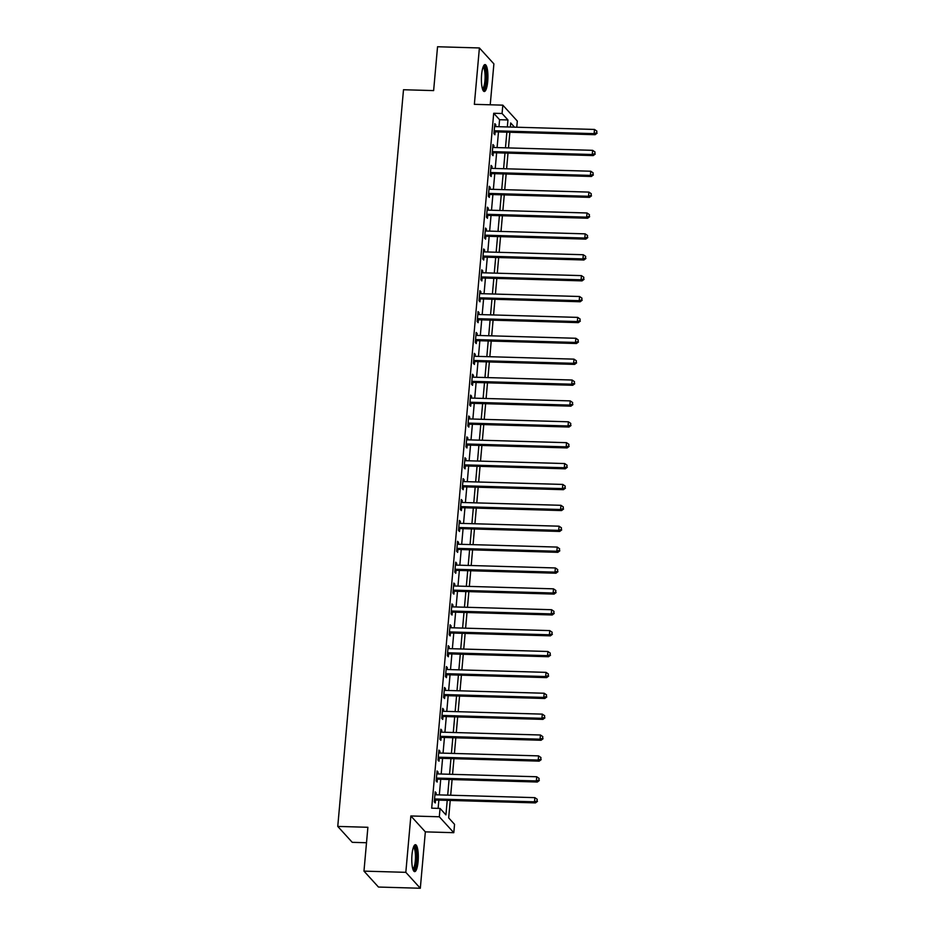 <?xml version="1.0" encoding="UTF-8"?>
<svg xmlns="http://www.w3.org/2000/svg" width="935" height="935" viewBox="0 0 935 935"><rect width="100%" height="100%" fill="white"/><g stroke="black" fill="none" stroke-linecap="round" stroke-linejoin="round"><path stroke-width="1.4" d="M418.097 861.509A13.464 3.249 91.6 0 0 415.432 844.702A13.464 3.249 91.6 0 0 411.984 854.8A13.464 3.249 91.6 0 0 414.661 871.619A13.464 3.249 91.6 0 0 418.097 861.509M487.719 81.403A13.464 3.249 91.6 0 0 485.055 64.585A13.464 3.249 91.6 0 0 481.607 74.695A13.464 3.249 91.6 0 0 484.283 91.501A13.464 3.249 91.6 0 0 487.719 81.403M450.226 800.453L448.671 817.891L454.55 824.343L453.802 832.688L439.31 816.781L440.058 808.424L445.937 814.876L447.222 800.36M425.343 831.869L410.851 815.963L405.825 872.332L363.972 871.128L378.465 887.046L420.318 888.25L425.343 831.869L453.802 832.688M366.508 842.739L352.25 842.33L337.757 826.411L403.499 89.737L433.63 90.601L437.545 46.75L479.398 47.954L474.361 104.334L502.82 105.152L517.312 121.059L516.763 127.218M490.232 104.79L493.89 63.872L479.398 47.954M405.825 872.332L420.318 888.25M498.963 126.704L499.582 119.715L493.703 113.264L431.69 808.179L440.058 808.424M438.118 808.366L438.854 800.126M439.321 794.902L440.724 779.241M441.191 774.016L442.582 758.355M443.05 753.142L444.452 737.481M444.908 732.257L446.311 716.596M446.778 711.371L448.169 695.722M448.636 690.497L450.039 674.836M450.506 669.612L451.897 653.951M452.365 648.738L453.767 633.077M454.235 627.853L455.625 612.191M456.093 606.967L457.495 591.306M457.963 586.093L459.354 570.432M459.821 565.207L461.224 549.546M461.68 544.334L463.082 528.672M463.55 523.448L464.952 507.787M465.408 502.562L466.81 486.901M467.278 481.689L468.669 466.027M469.136 460.803L470.539 445.142M471.006 439.929L472.397 424.268M472.865 419.044L474.267 403.382M474.735 398.158L476.125 382.497M476.593 377.284L477.995 361.623M478.463 356.399L479.854 340.737M480.321 335.513L481.724 319.863M482.179 314.639L483.582 298.978M484.05 293.754L485.44 278.092M485.908 272.88L487.31 257.219M487.778 251.994L489.169 236.333M489.636 231.109L491.039 215.447M491.506 210.235L492.897 194.573M493.364 189.349L494.767 173.688M495.234 168.475L496.625 152.814M497.093 147.59L498.495 131.928M495.632 126.611L495.795 124.729L494.825 123.654L493.925 133.682L494.907 134.757L495.153 132.034M493.774 147.496L493.937 145.615L492.955 144.539L492.067 154.567L493.037 155.642L493.283 152.919M491.903 168.37L492.079 166.5L491.097 165.425L490.197 175.441L491.179 176.516L491.424 173.805M490.045 189.256L490.209 187.374L489.227 186.299L488.339 196.327L489.321 197.402L489.554 194.679M488.175 210.141L488.35 208.26L487.369 207.184L486.469 217.201L487.451 218.276L487.696 215.564M486.317 231.015L486.481 229.133L485.499 228.058L484.61 238.086L485.592 239.161L485.826 236.438M484.447 251.901L484.622 250.019L483.64 248.944L482.74 258.972L483.722 260.047L483.968 257.324M482.589 272.775L482.752 270.905L481.77 269.829L480.882 279.845L481.864 280.921L482.098 278.209M480.719 293.66L480.894 291.778L479.912 290.703L479.012 300.731L479.994 301.806L480.239 299.083M478.86 314.546L479.024 312.664L478.054 311.589L477.154 321.605L478.136 322.68L478.381 319.969M477.002 335.42L477.166 333.538L476.184 332.463L475.296 342.49L476.266 343.566L476.511 340.854M475.132 356.305L475.296 354.423L474.325 353.348L473.426 363.376L474.407 364.451L474.653 361.728M473.274 377.179L473.437 375.309L472.455 374.234L471.567 384.25L472.537 385.325L472.783 382.614M471.404 398.065L471.579 396.183L470.597 395.108L469.697 405.135L470.679 406.211L470.924 403.488M469.545 418.95L469.709 417.068L468.727 415.993L467.839 426.021L468.821 427.096L469.054 424.373M467.675 439.824L467.851 437.954L466.869 436.879L465.969 446.895L466.951 447.97L467.196 445.259M465.817 460.71L465.981 458.828L464.999 457.753L464.111 467.781L465.092 468.856L465.326 466.133M463.947 481.595L464.122 479.713L463.141 478.638L462.241 488.654L463.222 489.73L463.468 487.018M462.089 502.469L462.252 500.587L461.282 499.512L460.382 509.54L461.364 510.615L461.609 507.892M460.219 523.355L460.394 521.473L459.412 520.398L458.524 530.425L459.494 531.501L459.74 528.778M458.36 544.228L458.524 542.358L457.554 541.283L456.654 551.299L457.636 552.375L457.881 549.663M456.502 565.114L456.666 563.232L455.684 562.157L454.796 572.185L455.766 573.26L456.011 570.537M454.632 586L454.796 584.118L453.826 583.043L452.926 593.059L453.907 594.134L454.153 591.423M452.774 606.873L452.937 604.992L451.956 603.917L451.067 613.944L452.049 615.02L452.283 612.308M450.904 627.759L451.079 625.877L450.097 624.802L449.197 634.83L450.179 635.905L450.425 633.182M449.045 648.633L449.209 646.763L448.227 645.688L447.339 655.704L448.321 656.779L448.555 654.068M447.175 669.518L447.351 667.637L446.369 666.562L445.469 676.589L446.451 677.665L446.696 674.941M445.317 690.404L445.481 688.522L444.499 687.447L443.611 697.463L444.592 698.538L444.826 695.827M443.447 711.278L443.622 709.408L442.641 708.333L441.741 718.349L442.722 719.424L442.968 716.713M441.589 732.163L441.752 730.282L440.782 729.206L439.882 739.234L440.864 740.31L441.11 737.586M439.731 753.049L439.894 751.167L438.912 750.092L438.024 760.108L438.994 761.183L439.24 758.472M437.86 773.923L438.024 772.041L437.054 770.966L436.154 780.994L437.136 782.069L437.381 779.346M436.002 794.808L436.166 792.927L435.184 791.851L434.296 801.879L435.266 802.955L435.511 800.231M410.851 815.963L439.31 816.781M493.703 113.264L502.072 113.509L502.82 105.152M363.972 871.128L367.887 827.288L337.757 826.411M514.507 127.16L510.697 122.964L510.335 127.031M509.867 132.256L508.465 147.917M507.997 153.141L506.606 168.803M506.139 174.015L504.736 189.676M504.269 194.901L502.878 210.562M502.411 215.775L501.008 231.436M500.541 236.66L499.15 252.321M498.682 257.546L497.28 273.207M496.824 278.42L495.421 294.081M494.954 299.305L493.563 314.966M493.096 320.179L491.693 335.84M491.226 341.065L489.835 356.726M489.367 361.95L487.965 377.611M487.497 382.824L486.106 398.485M485.639 403.71L484.236 419.371M483.769 424.595L482.378 440.245M481.911 445.469L480.508 461.13M480.041 466.355L478.65 482.016M478.182 487.228L476.78 502.89M476.324 508.114L474.922 523.775M474.454 529L473.063 544.661M472.596 549.874L471.193 565.535M470.726 570.759L469.335 586.42M468.867 591.633L467.465 607.294M466.997 612.519L465.607 628.18M465.139 633.404L463.737 649.065M463.269 654.278L461.878 669.939M461.411 675.163L460.008 690.825M459.552 696.049L458.15 711.699M457.683 716.923L456.28 732.584M455.824 737.808L454.422 753.47M453.954 758.682L452.563 774.344M452.096 779.568L450.693 795.229M507.331 126.95L507.95 119.949L502.072 113.509M447.69 795.147L449.092 779.486M449.56 774.262L450.95 758.601M451.418 753.376L452.82 737.715M453.288 732.502L454.679 716.841M455.146 711.617L456.549 695.956M457.005 690.731L458.407 675.082M458.875 669.857L460.277 654.196M460.733 648.972L462.135 633.311M462.603 628.098L463.994 612.437M464.461 607.212L465.864 591.551M466.331 586.327L467.722 570.666M468.19 565.453L469.592 549.792M470.06 544.567L471.45 528.906M471.918 523.693L473.32 508.032M473.788 502.808L475.179 487.147M475.646 481.922L477.049 466.261M477.505 461.048L478.907 445.387M479.375 440.163L480.765 424.502M481.233 419.277L482.635 403.628M483.103 398.403L484.494 382.742M484.961 377.518L486.364 361.857M486.831 356.644L488.222 340.983M488.689 335.758L490.092 320.097M490.559 314.873L491.95 299.212M492.418 293.999L493.82 278.338M494.276 273.113L495.679 257.452M496.146 252.24L497.549 236.578M498.004 231.354L499.407 215.693M499.874 210.469L501.265 194.807M501.733 189.595L503.135 173.933M503.603 168.709L504.993 153.048M505.461 147.835L506.863 132.174M499.582 119.715L507.95 119.949M494.732 124.706L495.795 124.729M492.862 145.579L493.937 145.615M491.004 166.465L492.079 166.5M489.134 187.351L490.209 187.374M487.275 208.224L488.35 208.26M485.405 229.11L486.481 229.133M483.547 249.984L484.622 250.019M481.689 270.869L482.752 270.905M479.819 291.755L480.894 291.778M477.96 312.629L479.024 312.664M476.09 333.514L477.166 333.538M474.232 354.388L475.296 354.423M472.362 375.274L473.437 375.309M470.504 396.159L471.579 396.183M468.634 417.033L469.709 417.068M466.775 437.919L467.851 437.954M464.905 458.804L465.981 458.828M463.047 479.678L464.122 479.713M461.189 500.564L462.252 500.587M459.319 521.438L460.394 521.473M457.46 542.323L458.524 542.358M455.59 563.209L456.666 563.232M453.732 584.083L454.796 584.118M451.862 604.968L452.937 604.992M450.004 625.842L451.079 625.877M448.134 646.728L449.209 646.763M446.275 667.613L447.351 667.637M444.406 688.487L445.481 688.522M442.547 709.373L443.622 709.408M440.689 730.258L441.752 730.282M438.819 751.132L439.894 751.167M436.961 772.018L438.024 772.041M435.091 792.892L436.166 792.927M495.024 130.783L496.006 131.858L595.104 134.71L594.122 133.635L495.024 130.783A1.73 1.625 -42.3 0 0 494.393 130.888L494.171 130.958M596.705 132.758L596.857 131.099L596.705 132.758L594.122 133.635L594.496 129.451L495.398 126.611A1.73 1.625 -42.3 0 1 494.779 126.47L494.58 126.377M496.006 131.858A1.73 1.625 -42.3 0 0 495.363 131.964L494.042 132.443M595.104 134.71L597.091 133.191M596.857 131.099L594.496 129.451M493.166 151.657L494.136 152.732L593.234 155.584L592.264 154.509L493.166 151.657A1.73 1.625 -42.3 0 0 492.523 151.762L492.301 151.844M594.847 153.644L594.987 151.973L594.847 153.644L592.264 154.509L592.638 150.336L493.528 147.485A1.73 1.625 -42.3 0 1 492.92 147.344L492.71 147.251M494.136 152.732A1.73 1.625 -42.3 0 0 493.505 152.837L492.172 153.317M593.234 155.584L595.233 154.076M594.987 151.973L592.638 150.336M491.296 172.543L492.277 173.618L591.376 176.47L590.394 175.394L491.296 172.543A1.73 1.625 -42.3 0 0 490.665 172.648L490.443 172.73M592.977 174.529L593.129 172.858L592.977 174.529L590.394 175.394L590.768 171.222L491.67 168.37A1.73 1.625 -42.3 0 1 491.05 168.23L490.852 168.136M492.277 173.618A1.73 1.625 -42.3 0 0 491.646 173.723L490.314 174.202M591.376 176.47L593.374 174.962M593.129 172.858L590.768 171.222M489.437 193.428L490.408 194.503L589.506 197.355L588.536 196.28L489.437 193.428A1.73 1.625 -42.3 0 0 488.795 193.533L488.573 193.603M591.119 195.403L591.259 193.732L591.119 195.403L588.536 196.28L588.91 192.096L489.811 189.244A1.73 1.625 -42.3 0 1 489.192 189.115L488.993 189.022M490.408 194.503A1.73 1.625 -42.3 0 0 489.776 194.597L488.444 195.076M589.506 197.355L591.504 195.836M591.259 193.732L588.91 192.096M487.567 214.302L488.549 215.377L587.648 218.229L586.666 217.154L487.567 214.302A1.73 1.625 -42.3 0 0 486.936 214.407L486.714 214.489M589.249 216.289L589.401 214.618L589.249 216.289L586.666 217.154L587.04 212.981L487.941 210.13A1.73 1.625 -42.3 0 1 487.334 209.989L487.123 209.896M488.549 215.377A1.73 1.625 -42.3 0 0 487.918 215.482L486.586 215.962M587.648 218.229L589.646 216.721M589.401 214.618L587.04 212.981M483.337 66.432A11.652 2.805 -88.4 0 1 485.522 69.693A11.652 2.805 -88.4 0 1 485.721 83.051A11.652 2.805 -88.4 0 1 482.67 89.561M482.402 88.731A10.788 2.606 91.6 0 0 484.833 81.661A10.788 2.606 91.6 0 0 484.517 70.289A10.788 2.606 91.6 0 0 483.021 67.25M483.57 91.139A13.37 3.226 91.6 0 0 486.305 81.883A13.37 3.226 91.6 0 0 485.849 68.465A13.37 3.226 91.6 0 0 484.318 64.901M413.714 846.549A11.652 2.805 -88.4 0 1 416.344 861.03A11.652 2.805 -88.4 0 1 413.048 869.679M412.779 868.849A10.788 2.606 91.6 0 0 415.315 860.784A10.788 2.606 91.6 0 0 413.399 847.367M413.948 871.256A13.37 3.226 91.6 0 0 416.741 861.451A13.37 3.226 91.6 0 0 414.696 845.018M485.709 235.188L486.691 236.263L585.789 239.115L584.807 238.039L485.709 235.188A1.73 1.625 -42.3 0 0 485.066 235.293L484.856 235.363M587.39 237.174L587.531 235.503L587.39 237.174L584.807 238.039L585.181 233.855L486.083 231.015A1.73 1.625 -42.3 0 1 485.464 230.875L485.265 230.781M486.691 236.263A1.73 1.625 -42.3 0 0 486.048 236.368L484.716 236.847M585.789 239.115L587.776 237.595M587.531 235.503L585.181 233.855M483.839 256.073L484.821 257.148L583.919 259.988L582.937 258.913L483.839 256.073A1.73 1.625 -42.3 0 0 483.208 256.167L482.986 256.248M585.52 258.048L585.672 256.377L585.52 258.048L582.937 258.913L583.311 254.741L484.213 251.889A1.73 1.625 -42.3 0 1 483.605 251.749L483.395 251.667M484.821 257.148A1.73 1.625 -42.3 0 0 484.19 257.242L482.857 257.721M583.919 259.988L585.918 258.481M585.672 256.377L583.311 254.741M481.981 276.947L482.963 278.022L582.061 280.874L581.079 279.799L481.981 276.947A1.73 1.625 -42.3 0 0 481.338 277.052L481.128 277.134M583.662 278.934L583.814 277.263L583.662 278.934L581.079 279.799L581.453 275.626L482.355 272.775A1.73 1.625 -42.3 0 1 481.735 272.634L481.537 272.541M482.963 278.022A1.73 1.625 -42.3 0 0 482.32 278.127L480.987 278.607M582.061 280.874L584.048 279.366M583.814 277.263L581.453 275.626M480.111 297.833L481.093 298.908L580.191 301.76L579.209 300.684L480.111 297.833A1.73 1.625 -42.3 0 0 479.48 297.938L479.258 298.008M581.792 299.808L581.944 298.136L581.792 299.808L579.209 300.684L579.583 296.5L480.485 293.648A1.73 1.625 -42.3 0 1 479.877 293.52L479.667 293.426M481.093 298.908A1.73 1.625 -42.3 0 0 480.461 299.013L479.129 299.492M580.191 301.76L582.189 300.24M581.944 298.136L579.583 296.5M478.252 318.706L479.234 319.782L578.333 322.633L577.351 321.558L478.252 318.706A1.73 1.625 -42.3 0 0 477.621 318.812L477.399 318.893M579.934 320.693L580.086 319.022L579.934 320.693L577.351 321.558L577.725 317.386L478.626 314.534A1.73 1.625 -42.3 0 1 478.007 314.394L477.808 314.3M479.234 319.782A1.73 1.625 -42.3 0 0 478.591 319.887L477.271 320.366M578.333 322.633L580.319 321.126M580.086 319.022L577.725 317.386M476.394 339.592L477.364 340.667L576.463 343.519L575.492 342.444L476.394 339.592A1.73 1.625 -42.3 0 0 475.751 339.697L475.529 339.779M578.064 341.579L578.216 339.908L578.064 341.579L575.492 342.444L575.855 338.271L476.757 335.42A1.73 1.625 -42.3 0 1 476.149 335.279L475.938 335.186M477.364 340.667A1.73 1.625 -42.3 0 0 476.733 340.772L475.401 341.252M576.463 343.519L578.461 342M578.216 339.908L575.855 338.271M474.524 360.478L475.506 361.553L574.604 364.393L573.622 363.318L474.524 360.478A1.73 1.625 -42.3 0 0 473.893 360.571L473.671 360.653M576.205 362.453L576.357 360.781L576.205 362.453L573.622 363.318L573.996 359.145L474.898 356.293A1.73 1.625 -42.3 0 1 474.279 356.153L474.08 356.071M475.506 361.553A1.73 1.625 -42.3 0 0 474.863 361.646L473.542 362.125M574.604 364.393L576.603 362.885M576.357 360.781L573.996 359.145M472.666 381.351L473.636 382.427L572.734 385.278L571.764 384.203L472.666 381.351A1.73 1.625 -42.3 0 0 472.023 381.457L471.801 381.538M574.347 383.338L574.487 381.667L574.347 383.338L571.764 384.203L572.138 380.031L473.04 377.179A1.73 1.625 -42.3 0 1 472.42 377.039L472.21 376.945M473.636 382.427A1.73 1.625 -42.3 0 0 473.005 382.532L471.672 383.011M572.734 385.278L574.733 383.771M574.487 381.667L572.138 380.031M470.796 402.237L471.778 403.312L570.876 406.164L569.894 405.089L470.796 402.237A1.73 1.625 -42.3 0 0 470.165 402.342L469.943 402.412M572.477 404.212L572.629 402.553L572.477 404.212L569.894 405.089L570.268 400.905L471.17 398.065A1.73 1.625 -42.3 0 1 470.562 397.924L470.352 397.831M471.778 403.312A1.73 1.625 -42.3 0 0 471.147 403.417L469.814 403.897M570.876 406.164L572.875 404.645M572.629 402.553L570.268 400.905M468.938 423.111L469.919 424.186L569.018 427.038L568.036 425.963L468.938 423.111A1.73 1.625 -42.3 0 0 468.295 423.216L468.084 423.298M570.619 425.098L570.759 423.426L570.619 425.098L568.036 425.963L568.41 421.79L469.312 418.938A1.73 1.625 -42.3 0 1 468.692 418.798L468.493 418.705M469.919 424.186A1.73 1.625 -42.3 0 0 469.276 424.291L467.944 424.77M569.018 427.038L571.005 425.53M570.759 423.426L568.41 421.79M467.068 443.996L468.049 445.072L567.148 447.923L566.166 446.848L467.068 443.996A1.73 1.625 -42.3 0 0 466.436 444.102L466.214 444.183M568.749 445.983L568.901 444.312L568.749 445.983L566.166 446.848L566.54 442.676L467.442 439.824A1.73 1.625 -42.3 0 1 466.834 439.684L466.623 439.59M468.049 445.072A1.73 1.625 -42.3 0 0 467.418 445.177L466.086 445.656M567.148 447.923L569.146 446.404M568.901 444.312L566.54 442.676M465.209 464.882L466.191 465.957L565.289 468.809L564.308 467.734L465.209 464.882A1.73 1.625 -42.3 0 0 464.566 464.975L464.356 465.057M566.89 466.857L567.042 465.186L566.89 466.857L564.308 467.734L564.682 463.55L465.583 460.698A1.73 1.625 -42.3 0 1 464.964 460.558L464.765 460.476M466.191 465.957A1.73 1.625 -42.3 0 0 465.548 466.051L464.216 466.53M565.289 468.809L567.276 467.29M567.042 465.186L564.682 463.55M463.339 485.756L464.321 486.831L563.419 489.683L562.438 488.608L463.339 485.756A1.73 1.625 -42.3 0 0 462.708 485.861L462.486 485.943M565.02 487.743L565.172 486.071L565.02 487.743L562.438 488.608L562.812 484.435L463.713 481.583A1.73 1.625 -42.3 0 1 463.106 481.443L462.895 481.35M464.321 486.831A1.73 1.625 -42.3 0 0 463.69 486.936L462.358 487.416M563.419 489.683L565.418 488.175M565.172 486.071L562.812 484.435M461.481 506.641L462.463 507.717L561.561 510.568L560.579 509.493L461.481 506.641A1.73 1.625 -42.3 0 0 460.85 506.747L460.628 506.817M563.162 508.628L563.314 506.957L563.162 508.628L560.579 509.493L560.953 505.309L461.855 502.469A1.73 1.625 -42.3 0 1 461.235 502.329L461.037 502.235M462.463 507.717A1.73 1.625 -42.3 0 0 461.82 507.822L460.487 508.301M561.561 510.568L563.548 509.049M563.314 506.957L560.953 505.309M459.611 527.527L460.593 528.602L559.691 531.442L558.709 530.367L459.611 527.527A1.73 1.625 -42.3 0 0 458.98 527.62L458.758 527.702M561.292 529.502L561.444 527.831L561.292 529.502L558.709 530.367L559.083 526.195L459.985 523.343A1.73 1.625 -42.3 0 1 459.377 523.203L459.167 523.121M460.593 528.602A1.73 1.625 -42.3 0 0 459.962 528.696L458.629 529.175M559.691 531.442L561.69 529.935M561.444 527.831L559.083 526.195M457.753 548.401L458.734 549.476L557.833 552.328L556.851 551.253L457.753 548.401A1.73 1.625 -42.3 0 0 457.121 548.506L456.899 548.588M559.434 550.388L559.586 548.716L559.434 550.388L556.851 551.253L557.225 547.08L458.127 544.228A1.73 1.625 -42.3 0 1 457.507 544.088L457.308 543.995M458.734 549.476A1.73 1.625 -42.3 0 0 458.092 549.581L456.771 550.06M557.833 552.328L559.82 550.82M559.586 548.716L557.225 547.08M455.894 569.286L456.864 570.362L555.963 573.213L554.993 572.138L455.894 569.286A1.73 1.625 -42.3 0 0 455.251 569.392L455.029 569.462M557.564 571.262L557.716 569.59L557.564 571.262L554.993 572.138L555.355 567.954L456.257 565.102A1.73 1.625 -42.3 0 1 455.649 564.974L455.438 564.88M456.864 570.362A1.73 1.625 -42.3 0 0 456.233 570.467L454.901 570.946M555.963 573.213L557.961 571.694M557.716 569.59L555.355 567.954M454.024 590.16L455.006 591.236L554.104 594.087L553.123 593.012L454.024 590.16A1.73 1.625 -42.3 0 0 453.393 590.265L453.171 590.347M555.706 592.147L555.857 590.476L555.706 592.147L553.123 593.012L553.497 588.84L454.398 585.988A1.73 1.625 -42.3 0 1 453.779 585.848L453.58 585.754M455.006 591.236A1.73 1.625 -42.3 0 0 454.375 591.341L453.043 591.82M554.104 594.087L556.103 592.58M555.857 590.476L553.497 588.84M452.166 611.046L453.136 612.121L552.234 614.973L551.264 613.898L452.166 611.046A1.73 1.625 -42.3 0 0 451.523 611.151L451.301 611.233M553.847 613.033L553.987 611.361L553.847 613.033L551.264 613.898L551.638 609.725L452.54 606.873A1.73 1.625 -42.3 0 1 451.921 606.733L451.722 606.64M453.136 612.121A1.73 1.625 -42.3 0 0 452.505 612.226L451.173 612.706M552.234 614.973L554.233 613.453M553.987 611.361L551.638 609.725M450.296 631.931L451.278 633.007L550.376 635.847L549.394 634.771L450.296 631.931A1.73 1.625 -42.3 0 0 449.665 632.025L449.443 632.107M551.977 633.907L552.129 632.235L551.977 633.907L549.394 634.771L549.768 630.599L450.67 627.747A1.73 1.625 -42.3 0 1 450.062 627.607L449.852 627.525M451.278 633.007A1.73 1.625 -42.3 0 0 450.647 633.1L449.314 633.579M550.376 635.847L552.375 634.339M552.129 632.235L549.768 630.599M448.438 652.805L449.419 653.881L548.518 656.732L547.536 655.657L448.438 652.805A1.73 1.625 -42.3 0 0 447.795 652.91L447.584 652.992M550.119 654.792L550.259 653.121L550.119 654.792L547.536 655.657L547.91 651.485L448.812 648.633A1.73 1.625 -42.3 0 1 448.192 648.493L447.994 648.399M449.419 653.881A1.73 1.625 -42.3 0 0 448.777 653.986L447.444 654.465M548.518 656.732L550.505 655.225M550.259 653.121L547.91 651.485M446.568 673.691L447.549 674.766L546.648 677.618L545.666 676.543L446.568 673.691A1.73 1.625 -42.3 0 0 445.937 673.796L445.714 673.866M548.249 675.666L548.401 674.006L548.249 675.666L545.666 676.543L546.04 672.358L446.942 669.507A1.73 1.625 -42.3 0 1 446.334 669.378L446.124 669.285M447.549 674.766A1.73 1.625 -42.3 0 0 446.918 674.871L445.586 675.351M546.648 677.618L548.646 676.098M548.401 674.006L546.04 672.358M444.709 694.565L445.691 695.64L544.789 698.492L543.808 697.417L444.709 694.565A1.73 1.625 -42.3 0 0 444.067 694.67L443.856 694.752M546.391 696.552L546.543 694.88L546.391 696.552L543.808 697.417L544.182 693.244L445.083 690.392A1.73 1.625 -42.3 0 1 444.464 690.252L444.265 690.159M445.691 695.64A1.73 1.625 -42.3 0 0 445.048 695.745L443.716 696.224M544.789 698.492L546.776 696.984M546.543 694.88L544.182 693.244M442.839 715.45L443.821 716.526L542.919 719.377L541.938 718.302L442.839 715.45A1.73 1.625 -42.3 0 0 442.208 715.555L441.986 715.637M544.521 717.437L544.673 715.766L544.521 717.437L541.938 718.302L542.312 714.13L443.213 711.278A1.73 1.625 -42.3 0 1 442.606 711.138L442.395 711.044M443.821 716.526A1.73 1.625 -42.3 0 0 443.19 716.631L441.858 717.11M542.919 719.377L544.918 717.858M544.673 715.766L542.312 714.13M440.981 736.336L441.963 737.411L541.061 740.263L540.079 739.188L440.981 736.336A1.73 1.625 -42.3 0 0 440.35 736.429L440.128 736.511M542.662 738.311L542.814 736.64L542.662 738.311L540.079 739.188L540.453 735.003L441.355 732.152A1.73 1.625 -42.3 0 1 440.736 732.012L440.537 731.93M441.963 737.411A1.73 1.625 -42.3 0 0 441.32 737.505L439.999 737.984M541.061 740.263L543.048 738.744M542.814 736.64L540.453 735.003M439.123 757.21L440.093 758.285L539.191 761.137L538.221 760.062L439.123 757.21A1.73 1.625 -42.3 0 0 438.48 757.315L438.258 757.397M540.792 759.197L540.944 757.525L540.792 759.197L538.221 760.062L538.583 755.889L439.485 753.037A1.73 1.625 -42.3 0 1 438.877 752.897L438.667 752.804M440.093 758.285A1.73 1.625 -42.3 0 0 439.462 758.39L438.129 758.869M539.191 761.137L541.19 759.629M540.944 757.525L538.583 755.889M437.253 778.095L438.234 779.171L537.333 782.022L536.351 780.947L437.253 778.095A1.73 1.625 -42.3 0 0 436.622 778.201L436.4 778.271M538.934 780.082L539.086 778.411L538.934 780.082L536.351 780.947L536.725 776.763L437.627 773.923A1.73 1.625 -42.3 0 1 437.007 773.783L436.809 773.689M438.234 779.171A1.73 1.625 -42.3 0 0 437.592 779.276L436.271 779.755M537.333 782.022L539.32 780.503M539.086 778.411L536.725 776.763M435.394 798.969L436.365 800.044L535.463 802.896L534.493 801.821L435.394 798.969A1.73 1.625 -42.3 0 0 434.752 799.074L434.53 799.156M537.076 800.956L537.216 799.285L537.076 800.956L534.493 801.821L534.867 797.649L435.757 794.797A1.73 1.625 -42.3 0 1 435.149 794.656L434.939 794.563M436.365 800.044A1.73 1.625 -42.3 0 0 435.733 800.15L434.401 800.629M535.463 802.896L537.461 801.388M537.216 799.285L534.867 797.649M494.393 130.888L495.363 131.964M492.523 151.762L493.505 152.837M490.665 172.648L491.646 173.723M488.795 193.533L489.776 194.597M486.936 214.407L487.918 215.482M485.066 235.293L486.048 236.368M483.208 256.167L484.19 257.242M481.338 277.052L482.32 278.127M479.48 297.938L480.461 299.013M477.621 318.812L478.591 319.887M475.751 339.697L476.733 340.772M473.893 360.571L474.863 361.646M472.023 381.457L473.005 382.532M470.165 402.342L471.147 403.417M468.295 423.216L469.276 424.291M466.436 444.102L467.418 445.177M464.566 464.975L465.548 466.051M462.708 485.861L463.69 486.936M460.85 506.747L461.82 507.822M458.98 527.62L459.962 528.696M457.121 548.506L458.092 549.581M455.251 569.392L456.233 570.467M453.393 590.265L454.375 591.341M451.523 611.151L452.505 612.226M449.665 632.025L450.647 633.1M447.795 652.91L448.777 653.986M445.937 673.796L446.918 674.871M444.067 694.67L445.048 695.745M442.208 715.555L443.19 716.631M440.35 736.429L441.32 737.505M438.48 757.315L439.462 758.39M436.622 778.201L437.592 779.276M434.752 799.074L435.733 800.15"/></g></svg>
